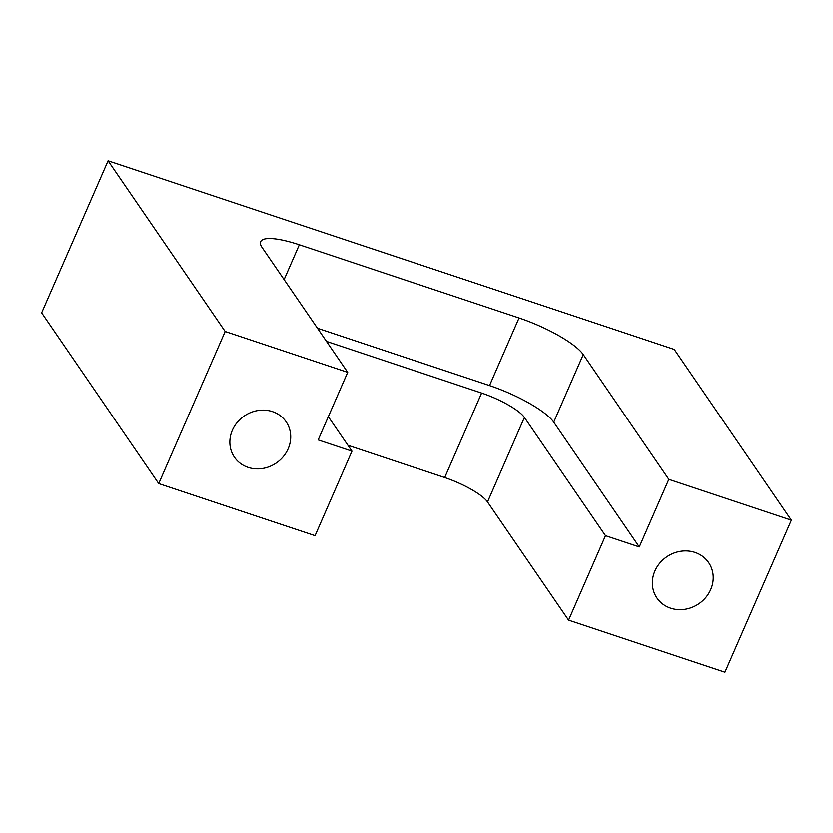 <?xml version="1.0" encoding="UTF-8"?>
<svg xmlns="http://www.w3.org/2000/svg" width="833" height="833" viewBox="0 0 833 833"><rect width="100%" height="100%" fill="white"/><g stroke="black" fill="none" stroke-linecap="round" stroke-linejoin="round"><path stroke-width="1.25" d="M347.955 445.301L444.707 477.548A37.964 9.017 -156.4 0 1 487.513 501.945L568.575 620.158L724.908 672.252L791.35 520.167L674.261 349.423L108.092 160.748L41.65 312.833L158.739 483.577L315.072 535.681L351.984 451.184L318.185 439.918L347.715 372.33L262.145 247.547A56.956 13.526 23.6 0 1 260.656 241.643A56.956 13.526 23.6 0 1 299.339 244.746L284.115 279.586M108.092 160.748L225.181 331.492L347.715 372.33M158.739 483.577L225.181 331.492M568.575 620.158L605.487 535.671L639.286 546.927L553.726 422.154A56.956 13.526 23.6 0 0 489.512 385.554L317.467 328.223M791.35 520.167L668.826 479.339L639.286 546.927M654.905 571.011A31.321 28.437 -34.4 0 1 680.592 551.3A31.321 28.437 -34.4 0 1 708.623 562.587A31.321 28.437 -34.4 0 1 710.684 589.597A31.321 28.437 -34.4 0 1 684.997 609.308A31.321 28.437 -34.4 0 1 656.956 598.021A31.321 28.437 -34.4 0 1 654.905 571.011M487.513 501.945L524.426 417.458L605.487 535.671M524.426 417.458A37.964 9.017 23.6 0 0 481.62 393.051L326.474 341.353M351.984 451.184L328.327 416.698M232.397 430.213A31.321 28.437 -34.4 0 1 258.084 410.502A31.321 28.437 -34.4 0 1 286.115 421.79A31.321 28.437 -34.4 0 1 288.166 448.8A31.321 28.437 -34.4 0 1 262.489 468.5A31.321 28.437 -34.4 0 1 234.448 457.213A31.321 28.437 -34.4 0 1 232.397 430.213M668.826 479.339L583.256 354.556A56.956 13.526 23.6 0 0 519.042 317.956L299.339 244.746M444.707 477.548L481.62 393.051M583.256 354.556L553.726 422.154M519.042 317.956L489.512 385.554"/></g></svg>
